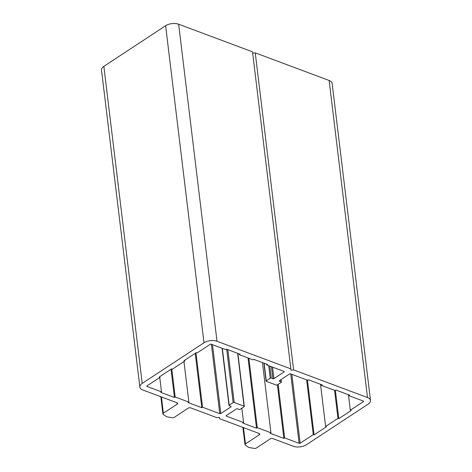 <?xml version="1.0" encoding="UTF-8"?>
<svg xmlns="http://www.w3.org/2000/svg" width="472" height="472" viewBox="0 0 472 472"><rect width="100%" height="100%" fill="white"/><g stroke="black" fill="none" stroke-linecap="round" stroke-linejoin="round"><path stroke-width="0.71" d="M139.859 387.064L101.492 70.015A9.269 4.702 -6.9 0 1 103.852 66.346L165.625 25.724A9.269 4.702 -6.9 0 1 178.64 24.219L252.514 51.831L291.012 370.207L293.613 369.906L367.487 397.524A9.269 4.702 -6.9 0 1 370.508 400.474A9.269 4.702 -6.9 0 1 368.148 404.144L306.375 444.766A9.269 4.702 -6.9 0 1 293.36 446.27L272.84 438.6A1.853 0.938 173.1 0 0 270.238 438.901L256.402 447.993A1.853 0.938 -6.9 0 1 254.196 448.4L249.098 447.521A1.853 0.938 -6.9 0 1 248.39 447.255L245.281 445.066A1.853 0.938 -6.9 0 1 244.992 444.636A1.853 0.938 -6.9 0 1 245.458 443.904L259.293 434.806A1.853 0.938 173.1 0 0 259.765 434.075A1.853 0.938 173.1 0 0 259.157 433.485L219.486 418.652L219.356 417.331L216.754 417.632L190.759 407.914A1.853 0.938 173.1 0 0 188.157 408.215L174.321 417.313A1.853 0.938 -6.9 0 1 172.115 417.714L167.017 416.835A1.853 0.938 -6.9 0 1 166.309 416.569L163.2 414.381A1.853 0.938 -6.9 0 1 162.911 413.956A1.853 0.938 -6.9 0 1 163.383 413.218L177.212 404.126A1.853 0.938 173.1 0 0 177.684 403.389A1.853 0.938 173.1 0 0 177.083 402.799L142.88 390.014A9.269 4.702 -6.9 0 1 139.859 387.064A9.269 4.702 -6.9 0 1 142.22 383.394L203.992 342.778A9.269 4.702 -6.9 0 1 217.008 341.268L290.882 368.886M252.673 53.153L255.246 52.858L329.12 80.47A9.269 4.702 -6.9 0 1 332.141 83.42L370.508 400.474M239.103 409.419A0.743 0.378 173.1 0 0 240.148 409.301L244.101 406.699A0.743 0.378 173.1 0 0 244.29 406.41A0.743 0.378 173.1 0 0 244.048 406.174L234.2 402.492A0.743 0.378 173.1 0 0 233.156 402.61L229.203 405.212A0.743 0.378 173.1 0 0 229.014 405.501A0.743 0.378 173.1 0 0 229.256 405.737L230.897 406.351A0.743 0.378 -6.9 0 1 231.138 406.587A0.743 0.378 -6.9 0 1 230.95 406.882L220.819 413.543A0.743 0.378 -6.9 0 1 219.781 413.667L202.541 407.224L201.798 407.708L188.121 402.592L188.859 402.109L175.183 396.993L174.439 397.483L160.763 392.368L161.501 391.878L146.999 386.456A0.743 0.378 -6.9 0 1 146.757 386.226A0.743 0.378 -6.9 0 1 146.945 385.931L160.043 377.317L159.223 377.01L171.578 368.886L172.398 369.192L184.753 361.068L183.932 360.761L196.287 352.637L197.107 352.944L210.205 344.336A0.743 0.378 -6.9 0 1 211.244 344.212L225.746 349.634L226.489 349.144L240.165 354.26L239.428 354.749L253.104 359.865L253.847 359.375L267.53 364.49L266.786 364.974L284.02 371.417A0.743 0.378 -6.9 0 1 284.262 371.653A0.743 0.378 -6.9 0 1 284.073 371.948L273.943 378.609A0.743 0.378 -6.9 0 1 272.904 378.733L271.264 378.119A0.743 0.378 173.1 0 0 270.22 378.237L266.267 380.839A0.743 0.378 173.1 0 0 266.078 381.128A0.743 0.378 173.1 0 0 266.32 381.364L276.167 385.052A0.743 0.378 173.1 0 0 277.212 384.928L281.164 382.332A0.743 0.378 173.1 0 0 281.353 382.037A0.743 0.378 173.1 0 0 281.111 381.801L279.471 381.187A0.743 0.378 -6.9 0 1 279.229 380.951A0.743 0.378 -6.9 0 1 279.418 380.656L289.548 373.995A0.743 0.378 -6.9 0 1 290.587 373.871L307.827 380.32L308.564 379.83L322.246 384.945L321.503 385.429L335.185 390.545L335.928 390.061L349.604 395.17L348.867 395.66L363.369 401.082A0.743 0.378 -6.9 0 1 363.611 401.318A0.743 0.378 -6.9 0 1 363.422 401.607L350.324 410.221L351.144 410.528L338.79 418.652L337.97 418.345L325.615 426.47L326.435 426.776L314.081 434.901L313.261 434.594L300.162 443.202A0.743 0.378 -6.9 0 1 299.124 443.326L284.622 437.904L283.878 438.394L270.202 433.278L270.94 432.789L257.264 427.679L256.52 428.163L242.838 423.048L243.582 422.564L226.348 416.121A0.743 0.378 -6.9 0 1 226.106 415.885A0.743 0.378 -6.9 0 1 226.294 415.59L236.425 408.929A0.743 0.378 -6.9 0 1 237.463 408.805L239.103 409.419M219.327 417.331L219.486 418.652M255.246 52.858L293.613 369.906M195.963 352.849L202.541 407.224M195.219 353.339L201.798 407.708M183.956 361.593L188.859 402.109M171.79 368.968L175.183 396.993M171.023 369.252L174.439 397.483M159.76 377.506L161.501 391.878M159.949 376.532L160.043 377.317M184.658 360.283L184.753 361.068M239.328 353.947L239.428 354.749M266.686 364.178L266.786 364.974M321.408 384.633L321.503 385.429M348.767 394.857L348.867 395.66M348.448 394.739L350.324 410.221M335.374 390.421L338.79 418.652M334.577 390.32L337.97 418.345M320.512 384.296L325.615 426.47M307.461 380.178L314.081 434.901M306.641 379.871L313.261 434.594M278.138 384.32L284.622 437.904M277.394 384.804L283.878 438.394M262.45 362.59L270.94 432.789M248.862 358.277L257.264 427.679M248.024 357.965L256.52 428.163M241.841 408.186L243.582 422.564M243.493 427.626L245.458 443.904M259.134 433.473L259.293 434.806M161.412 396.94L163.383 413.218M177.053 402.787L177.212 404.126M103.852 66.346L142.22 383.394M165.625 25.724L203.992 342.778M178.64 24.219L217.008 341.268M329.12 80.47L367.487 397.524M237.652 353.322L244.048 406.174M227.805 349.64L234.2 402.492M226.696 349.227L233.156 402.61M222.324 348.354L229.203 405.212M230.885 406.351L230.95 406.882M212.488 344.678L220.819 413.543M211.379 344.265L219.781 413.667M146.94 385.937L146.999 386.456M284.008 371.417L284.073 371.948M272.556 367.133L273.943 378.609M271.447 366.72L272.904 378.733M269.807 366.107L271.264 378.119M268.704 365.694L270.22 378.237M264.137 363.222L266.267 380.839M280.858 379.706L281.111 381.801M279.406 380.662L279.471 381.187M363.357 401.076L363.422 401.607M291.832 374.337L300.162 443.202M290.722 373.924L299.124 443.326M226.283 415.596L226.348 416.121M242.903 427.408L244.992 444.636M160.822 396.722L162.911 413.956M237.876 353.404L244.29 406.41M222.088 348.265L229.014 405.501M263.901 363.133L266.078 381.128M281.058 379.577L281.353 382.037"/></g></svg>
